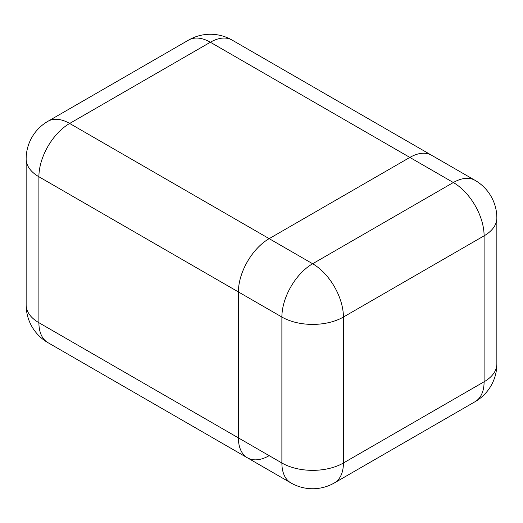 <?xml version="1.0" encoding="UTF-8"?>
<svg xmlns="http://www.w3.org/2000/svg" width="523" height="523" viewBox="0 0 523 523"><rect width="100%" height="100%" fill="white"/><g stroke="black" fill="none" stroke-linecap="round" stroke-linejoin="round"><path stroke-width="0.78" d="M47.907 342.63A43.514 25.124 -60 0 1 38.898 322.711L281.884 462.992L281.884 317.043L238.403 291.939L38.898 176.761L38.898 322.711A43.514 25.124 180 0 1 26.15 304.942A43.514 43.514 0 0 0 47.907 342.63L247.412 457.815A43.514 25.124 -60 0 1 238.403 437.888L238.403 291.939A43.514 25.124 -60 0 1 269.168 238.645L409.855 157.423A43.514 25.124 -60 0 1 431.612 155.266A43.514 25.124 120 0 0 409.855 157.423L269.168 238.645A43.514 25.124 120 0 0 238.403 291.939L238.403 437.888A43.514 25.124 120 0 0 247.412 457.815A43.514 25.124 120 0 0 269.168 455.657M26.15 304.942L26.15 158.992A43.514 25.124 -0 0 0 38.898 176.761A43.514 25.124 -60 0 1 69.664 123.461A43.514 25.124 60 0 0 47.907 121.31L188.594 40.088A43.514 25.124 60 0 1 210.351 42.239L69.664 123.461L312.649 263.749L453.336 182.527L210.351 42.239A43.514 25.124 -60 0 1 232.107 40.088L475.093 180.37A43.514 25.124 120 0 0 453.336 182.527A43.514 25.124 60 0 1 484.102 235.821L343.421 317.043L343.421 462.992L484.102 381.77L484.102 235.821A43.514 25.124 180 0 0 496.85 218.058A43.514 43.514 0 0 0 475.093 180.37M290.893 482.912A43.514 43.514 0 0 0 334.406 482.912A43.514 25.124 60 0 0 343.421 462.992A43.514 25.124 180 0 1 281.884 462.992A43.514 25.124 120 0 0 290.893 482.912L247.412 457.815M281.884 317.043A43.514 25.124 -0 0 0 343.421 317.043A43.514 25.124 60 0 0 312.649 263.749A43.514 25.124 120 0 0 281.884 317.043M496.85 364.008A43.514 25.124 -0 0 1 484.102 381.77A43.514 25.124 60 0 1 475.093 401.69A43.514 43.514 0 0 0 496.85 364.008L496.85 218.058M47.907 121.31A43.514 43.514 0 0 0 26.15 158.992M232.107 40.088A43.514 43.514 0 0 0 188.594 40.088M334.406 482.912L475.093 401.69"/></g></svg>
